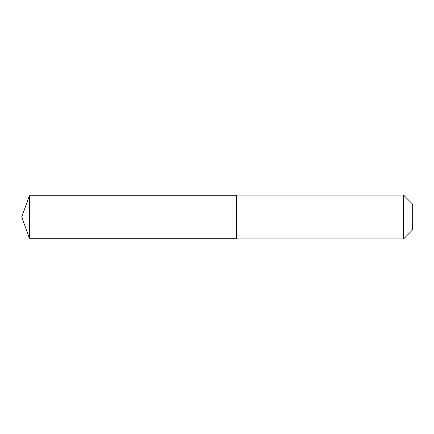 <?xml version="1.0" encoding="UTF-8"?>
<svg xmlns="http://www.w3.org/2000/svg" width="434" height="434" viewBox="0 0 434 434"><rect width="100%" height="100%" fill="white"/><g stroke="black" fill="none" stroke-linecap="round" stroke-linejoin="round"><path stroke-width="0.65" d="M21.7 217L29.447 195.712L236.091 195.712L236.747 195.056L403.522 195.056L412.3 203.834L412.3 230.166L403.522 238.944L236.747 238.944L236.091 238.288L29.447 238.288L21.7 217L29.447 238.288L29.447 195.712M412.3 230.166L403.522 238.944L236.747 238.944L236.091 238.288L205 238.288L205 195.712L205 238.288L29.447 238.288M236.091 238.288L236.091 195.712M236.747 238.944L236.747 195.056M403.522 238.944L403.522 195.056"/></g></svg>
